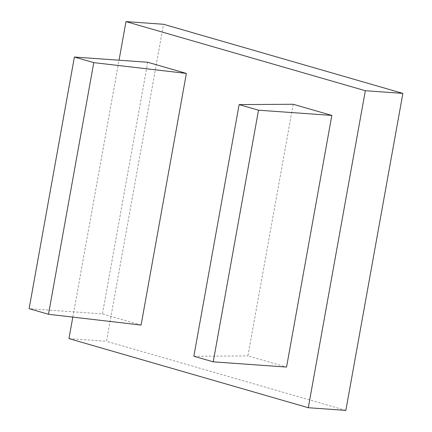 <?xml version="1.0" encoding="UTF-8"?>
<svg xmlns="http://www.w3.org/2000/svg" width="432" height="432" viewBox="0 0 432 432"><rect width="100%" height="100%" fill="white"/><g stroke="black" fill="none" stroke-linecap="round" stroke-linejoin="round"><path stroke-width="0.32" stroke-dasharray="2.16 1.62" d="M293.188 104.258L247.909 355.909L286.556 367.07M193.849 356.249L247.909 355.909M141.091 325.064L102.443 313.902L29.117 308.68M147.722 62.257L102.443 313.902M72.819 317.11L119.038 60.215M345.843 410.4L106.499 341.285L163.539 24.273M68.947 338.612L106.499 341.285"/><path stroke-width="0.65" d="M239.128 104.598L193.849 356.249L213.23 361.843L258.509 110.198L239.128 104.598L293.188 104.258L331.835 115.42L258.509 110.198M331.835 115.42L286.556 367.07L213.23 361.843M93.776 62.629L48.497 314.275L141.091 325.064L186.37 73.418L147.722 62.257L74.396 57.035L93.776 62.629L186.37 73.418M74.396 57.035L29.117 308.68L48.497 314.275M308.291 407.727L365.332 90.715L125.987 21.6L163.539 24.273L402.883 93.388L345.843 410.4L308.291 407.727L68.947 338.612L72.819 317.11M119.038 60.215L125.987 21.6M365.332 90.715L402.883 93.388"/></g></svg>
